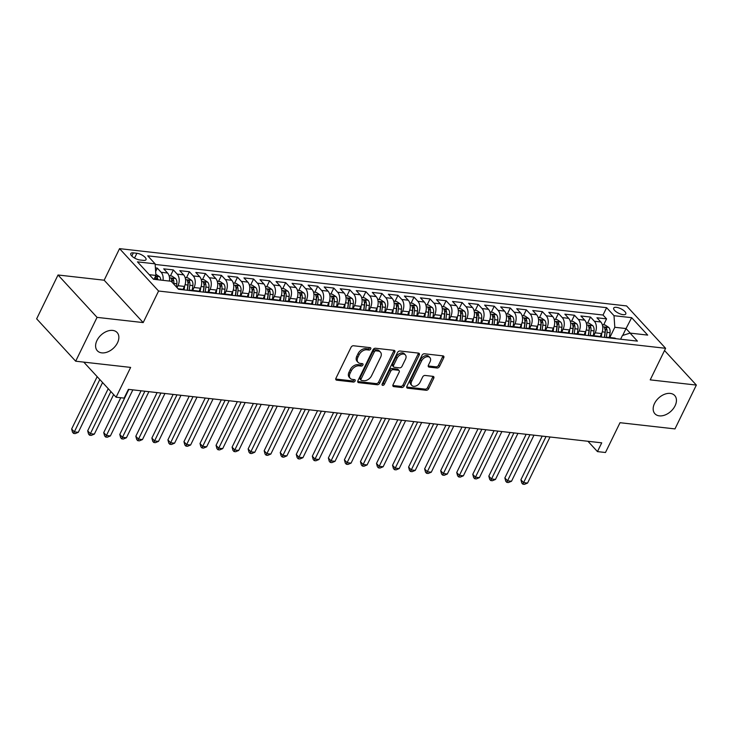 <?xml version="1.0" encoding="UTF-8"?>
<svg xmlns="http://www.w3.org/2000/svg" width="733" height="733" viewBox="0 0 733 733"><rect width="100%" height="100%" fill="white"/><g stroke="black" fill="none" stroke-linecap="round" stroke-linejoin="round"><path stroke-width="1.1" d="M370.715 348.972A1.448 0.971 137.4 0 0 370.678 347.873A1.448 0.971 137.4 0 0 370.202 347.644L353.471 345.756A2.062 1.384 137.4 0 0 351.052 347.295L335.943 378.274A2.062 1.384 137.4 0 0 336.007 379.85A2.062 1.384 137.4 0 0 336.685 380.17L353.416 382.067A1.448 0.971 137.4 0 0 355.102 380.986A1.448 0.971 137.4 0 0 355.065 379.877A1.448 0.971 137.4 0 0 354.589 379.657L352.426 379.41A6.606 4.435 137.4 0 1 350.255 378.375A6.606 4.435 137.4 0 1 350.072 373.335L351.327 370.751A6.606 4.435 137.4 0 1 359.06 365.813L361.222 366.06A1.448 0.971 137.4 0 0 362.908 364.979A1.448 0.971 137.4 0 0 362.872 363.88A1.448 0.971 137.4 0 0 362.395 363.65L360.233 363.403A6.606 4.435 137.4 0 1 358.061 362.368A6.606 4.435 137.4 0 1 357.878 357.328L359.133 354.745A6.606 4.435 137.4 0 1 366.857 349.806L369.029 350.053A1.448 0.971 137.4 0 0 370.715 348.972M358.061 362.368L357.008 361.222A6.606 4.435 137.4 0 1 356.824 356.183L358.08 353.599A6.606 4.435 137.4 0 1 365.804 348.661L367.975 348.908A1.448 0.971 137.4 0 0 369.661 347.827A1.448 0.971 137.4 0 0 369.753 347.598M335.741 379.043L352.362 380.922A1.448 0.971 137.4 0 0 354.048 379.841A1.448 0.971 137.4 0 0 354.14 379.602M350.255 378.375L349.201 377.229A6.606 4.435 137.4 0 1 349.018 372.19L350.273 369.606A6.606 4.435 137.4 0 1 357.997 364.668L360.169 364.915A1.448 0.971 137.4 0 0 361.855 363.834A1.448 0.971 137.4 0 0 361.946 363.595M654.532 403.471A13.451 9.034 137.4 0 0 654.908 413.751A13.451 9.034 137.4 0 0 665.179 414.942A13.451 9.034 137.4 0 0 675.075 405.798A13.451 9.034 137.4 0 0 674.699 395.518A13.451 9.034 137.4 0 0 664.428 394.327A13.451 9.034 137.4 0 0 654.532 403.471M96.967 340.488A13.451 9.034 137.4 0 0 97.333 350.759A13.451 9.034 137.4 0 0 107.604 351.95A13.451 9.034 137.4 0 0 117.5 342.806A13.451 9.034 137.4 0 0 117.124 332.525A13.451 9.034 137.4 0 0 106.853 331.334A13.451 9.034 137.4 0 0 96.967 340.488M616.38 307.338A6.725 2.511 26 0 0 613.713 308.052A6.725 2.511 26 0 0 616.361 311.919A6.725 2.511 26 0 0 623.132 314.668A6.725 2.511 26 0 0 625.799 313.953A6.725 2.511 26 0 0 623.142 310.096A6.725 2.511 26 0 0 616.38 307.338M437.088 368.003A2.062 1.384 137.4 0 0 439.498 366.463L443.74 357.768A2.062 1.384 137.4 0 0 443.685 356.192A2.062 1.384 137.4 0 0 443.007 355.871L424.416 353.773A2.062 1.384 137.4 0 0 422.006 355.313L406.897 386.291A2.062 1.384 137.4 0 0 406.952 387.867A2.062 1.384 137.4 0 0 407.63 388.188L426.221 390.286A2.062 1.384 137.4 0 0 428.631 388.747L433.753 378.246A2.062 1.384 137.4 0 0 433.698 376.67A2.062 1.384 137.4 0 0 433.02 376.35L425.058 375.452A2.062 1.384 137.4 0 0 422.648 376.991L420.11 382.195A5.516 3.711 137.4 0 1 416.051 385.952A5.516 3.711 137.4 0 1 411.836 385.466A5.516 3.711 137.4 0 1 411.68 381.252L421.631 360.856A5.516 3.711 137.4 0 1 425.69 357.099A5.516 3.711 137.4 0 1 429.904 357.594A5.516 3.711 137.4 0 1 430.051 361.809L428.402 365.208A2.062 1.384 137.4 0 0 428.457 366.784A2.062 1.384 137.4 0 0 429.135 367.105L437.088 368.003L436.034 366.857A2.062 1.384 137.4 0 0 438.444 365.318L442.686 356.623A2.062 1.384 137.4 0 0 442.897 355.862M97.058 317.371L143.192 322.584L104.159 280.208L58.026 274.994L97.058 317.371L75.682 361.204L130.639 367.407L116.098 397.213L124.124 398.12L128.403 389.36L601.729 442.833L597.459 451.601L605.476 452.508L620.017 422.703L674.974 428.906L696.35 385.072L664.529 350.53M143.192 322.584L158.585 291.028L665.61 348.303L650.217 379.868L696.35 385.072M394.757 352.234A2.062 1.384 137.4 0 0 394.702 350.658A2.062 1.384 137.4 0 0 394.024 350.337L375.443 348.239A2.062 1.384 137.4 0 0 373.024 349.778L357.915 380.757A2.062 1.384 137.4 0 0 357.97 382.333A2.062 1.384 137.4 0 0 358.648 382.653L377.238 384.752A2.062 1.384 137.4 0 0 379.648 383.212L394.757 352.234L393.703 351.089A2.062 1.384 137.4 0 0 393.914 350.328M399.925 351.006L418.516 353.104A2.062 1.384 137.4 0 1 419.194 353.425A2.062 1.384 137.4 0 1 419.249 355.001L404.14 385.979A2.062 1.384 137.4 0 1 401.73 387.519L393.777 386.621A2.062 1.384 137.4 0 1 393.099 386.3A2.062 1.384 137.4 0 1 393.035 384.724L399.164 372.162A2.062 1.384 137.4 0 0 399.109 370.586A2.062 1.384 137.4 0 0 398.431 370.266L393.154 369.67A2.062 1.384 137.4 0 0 390.735 371.21L384.358 384.294A1.448 0.971 137.4 0 1 383.295 385.274A1.448 0.971 137.4 0 1 382.195 385.146A1.448 0.971 137.4 0 1 382.159 384.037L397.515 352.546A2.062 1.384 137.4 0 1 399.925 351.006M75.682 361.204L36.65 318.818L58.026 274.994M603.644 324.866L606.567 318.873L596.937 317.783L600.794 321.97L594.371 321.246A8.411 5.388 96.4 0 1 595.169 332.837L593.767 335.714M587.6 323.051L590.523 317.059L580.893 315.978L584.742 320.156L578.328 319.432A8.411 5.388 96.4 0 1 579.125 331.023L577.723 333.9M571.557 321.237L574.48 315.254L564.85 314.164L568.698 318.342L562.284 317.618A8.411 5.388 96.4 0 1 563.081 329.209L561.68 332.086M555.513 319.423L558.436 313.44L548.806 312.35L552.655 316.528L546.241 315.804A8.411 5.388 96.4 0 1 547.038 327.404L545.636 330.271M539.47 317.609L542.383 311.626L532.763 310.535L536.611 314.714L530.188 313.99A8.411 5.388 96.4 0 1 530.994 325.589L529.592 328.457M523.417 315.795L526.34 309.812L516.71 308.721L520.567 312.909L514.145 312.176A8.411 5.388 96.4 0 1 514.942 323.775L513.549 326.643M507.373 313.99L510.296 307.997L500.666 306.907L504.524 311.094L498.101 310.371A8.411 5.388 96.4 0 1 498.898 321.961L497.496 324.838M491.33 312.176L494.253 306.183L484.623 305.102L488.471 309.28L482.057 308.556A8.411 5.388 96.4 0 1 482.855 320.147L481.453 323.024M475.286 310.361L478.209 304.369L468.579 303.288L472.428 307.466L466.014 306.742A8.411 5.388 96.4 0 1 466.811 318.333L465.409 321.21M459.243 308.547L462.156 302.564L452.536 301.474L456.384 305.652L449.97 304.928A8.411 5.388 96.4 0 1 450.768 316.528L449.366 319.396M443.199 306.733L446.113 300.75L436.492 299.66L440.341 303.838L433.918 303.114A8.411 5.388 96.4 0 1 434.724 314.714L433.322 317.581M427.147 304.919L430.069 298.936L420.44 297.845L424.297 302.033L417.874 301.3A8.411 5.388 96.4 0 1 418.671 312.899L417.269 315.767M411.103 303.105L414.026 297.122L404.396 296.031L408.244 300.218L401.831 299.495A8.411 5.388 96.4 0 1 402.628 311.085L401.226 313.962M395.06 301.3L397.982 295.307L388.353 294.226L392.201 298.404L385.787 297.68A8.411 5.388 96.4 0 1 386.584 309.271L385.182 312.148M379.016 299.485L381.939 293.493L372.309 292.412L376.157 296.59L369.744 295.866A8.411 5.388 96.4 0 1 370.541 307.457L369.139 310.334M362.972 297.671L365.886 291.688L356.265 290.598L360.114 294.776L353.691 294.052A8.411 5.388 96.4 0 1 354.497 305.643L353.095 308.52M346.92 295.857L349.843 289.874L340.213 288.784L344.07 292.962L337.647 292.238A8.411 5.388 96.4 0 1 338.454 303.838L337.052 306.706M330.876 294.043L333.799 288.06L324.169 286.969L328.027 291.148L321.604 290.424A8.411 5.388 96.4 0 1 322.401 302.023L320.999 304.891M314.833 292.229L317.756 286.246L308.126 285.155L311.974 289.343L305.56 288.619A8.411 5.388 96.4 0 1 306.357 300.209L304.955 303.086M298.789 290.424L301.712 284.431L292.082 283.35L295.93 287.528L289.517 286.805A8.411 5.388 96.4 0 1 290.314 298.395L288.912 301.272M282.746 288.61L285.659 282.617L276.039 281.536L279.887 285.714L273.473 284.99A8.411 5.388 96.4 0 1 274.27 296.581L272.868 299.458M266.702 286.795L269.616 280.812L259.995 279.722L263.843 283.9L257.42 283.176A8.411 5.388 96.4 0 1 258.227 294.767L256.825 297.644M250.649 284.981L253.572 278.998L243.942 277.908L247.8 282.086L241.377 281.362A8.411 5.388 96.4 0 1 242.174 292.962L240.772 295.83M234.606 283.167L237.529 277.184L227.899 276.094L231.747 280.272L225.333 279.548A8.411 5.388 96.4 0 1 226.131 291.148L224.729 294.015M218.562 281.353L221.485 275.37L211.855 274.279L215.704 278.467L209.29 277.734A8.411 5.388 96.4 0 1 210.087 289.333L208.685 292.21M202.519 279.548L205.442 273.556L195.812 272.465L199.66 276.653L193.246 275.929A8.411 5.388 96.4 0 1 194.043 287.519L192.642 290.396M186.475 277.734L189.389 271.741L179.768 270.66L183.617 274.838L177.194 274.115A8.411 5.388 96.4 0 1 178 285.705L177.047 287.657M170.432 275.92L173.345 269.936L163.716 268.846L167.573 273.024A8.411 5.388 96.4 0 1 169.442 281.069M600.794 321.97A8.411 5.388 -83.6 0 1 601.591 333.561L599.979 336.868M584.742 320.156A8.411 5.388 -83.6 0 1 585.548 331.747L583.935 335.054M568.698 318.342A8.411 5.388 -83.6 0 1 569.504 329.942L567.892 333.24M552.655 316.528A8.411 5.388 -83.6 0 1 553.452 328.127L551.848 331.426M536.611 314.714A8.411 5.388 -83.6 0 1 537.408 326.313L535.796 329.612M520.567 312.909A8.411 5.388 -83.6 0 1 521.365 324.499L519.752 327.798M504.524 311.094A8.411 5.388 -83.6 0 1 505.321 322.685L503.708 325.993M488.471 309.28A8.411 5.388 -83.6 0 1 489.278 320.871L487.665 324.178M472.428 307.466A8.411 5.388 -83.6 0 1 473.225 319.057L471.621 322.364A8.411 5.388 -83.6 0 0 469.945 321.723L463.522 320.999A8.411 5.388 96.4 0 1 465.244 321.668M456.384 305.652A8.411 5.388 -83.6 0 1 457.181 317.252L455.569 320.55M440.341 303.838A8.411 5.388 -83.6 0 1 441.138 315.437L439.525 318.736M424.297 302.033A8.411 5.388 -83.6 0 1 425.094 313.623L423.482 316.922M408.244 300.218A8.411 5.388 -83.6 0 1 409.051 311.809L407.438 315.117M392.201 298.404A8.411 5.388 -83.6 0 1 393.007 309.995L391.395 313.303M376.157 296.59A8.411 5.388 -83.6 0 1 376.954 308.181L375.351 311.488M360.114 294.776A8.411 5.388 -83.6 0 1 360.911 306.376L359.298 309.674M344.07 292.962A8.411 5.388 -83.6 0 1 344.867 304.561L343.255 307.86M328.027 291.148A8.411 5.388 -83.6 0 1 328.824 302.747L327.211 306.046M311.974 289.343A8.411 5.388 -83.6 0 1 312.78 300.933L311.168 304.232M295.93 287.528A8.411 5.388 -83.6 0 1 296.728 299.119L295.124 302.427M279.887 285.714A8.411 5.388 -83.6 0 1 280.684 297.305L279.071 300.612M263.843 283.9A8.411 5.388 -83.6 0 1 264.64 295.5L263.028 298.798M247.8 282.086A8.411 5.388 -83.6 0 1 248.597 293.686L246.984 296.984M231.747 280.272A8.411 5.388 -83.6 0 1 232.553 291.871L230.941 295.17M215.704 278.467A8.411 5.388 -83.6 0 1 216.51 290.057L214.897 293.356M199.66 276.653A8.411 5.388 -83.6 0 1 200.457 288.243L198.854 291.551M183.617 274.838A8.411 5.388 -83.6 0 1 184.414 286.429L182.801 289.737M139.902 259.977L143.439 260.371A6.515 2.428 26 0 0 146.023 259.684A6.515 2.428 26 0 0 143.448 255.945A6.515 2.428 26 0 0 136.897 253.27L133.36 252.876A6.515 2.428 26 0 0 130.776 253.563A6.515 2.428 26 0 0 133.351 257.301A6.515 2.428 26 0 0 139.902 259.977M158.585 291.028L119.552 248.643L626.578 305.927L665.61 348.303M606.567 318.873L603.03 315.034L606.622 307.677L147.736 255.835L155.121 263.853L155.918 275.443L154.022 279.328M606.622 307.677L614.007 315.694L631.663 317.682L647.697 335.1L630.041 333.103L637.426 341.12L178.54 289.278L171.156 281.261L153.499 279.264L137.465 261.855L155.121 263.853M178.046 288.747L181.133 289.095A8.411 5.388 96.4 0 1 182.847 289.764M155.643 271.512L157.302 268.122L161.15 272.3A8.411 5.388 96.4 0 1 163.028 280.345M173.345 269.936L177.194 274.115M189.389 271.741L193.246 275.929M205.442 273.556L209.29 277.734M221.485 275.37L225.333 279.548M237.529 277.184L241.377 281.362M253.572 278.998L257.42 283.176M269.616 280.812L273.473 284.99M285.659 282.617L289.517 286.805M301.712 284.431L305.56 288.619M317.756 286.246L321.604 290.424M333.799 288.06L337.647 292.238M349.843 289.874L353.691 294.052M365.886 291.688L369.744 295.866M381.939 293.493L385.787 297.68M397.982 295.307L401.831 299.495M414.026 297.122L417.874 301.3M430.069 298.936L433.918 303.114M446.113 300.75L449.97 304.928M462.156 302.564L466.014 306.742M478.209 304.369L482.057 308.556M494.253 306.183L498.101 310.371M510.296 307.997L514.145 312.176M526.34 309.812L530.188 313.99M542.383 311.626L546.241 315.804M558.436 313.44L562.284 317.618M574.48 315.254L578.328 319.432M590.523 317.059L594.371 321.246M603.03 315.034L155.158 264.439M157.302 268.122L155.396 267.902M622.683 335.448L626.037 328.558L614.813 327.284L609.819 337.528M155.918 275.443L149.294 274.692M104.159 280.208L119.552 248.643M587.948 441.275L597.459 451.601M83.773 362.12L116.098 397.213M630.252 333.121L626.037 328.558L631.663 317.682M620.604 339.223L622.409 335.531L630.041 333.103M188.931 290.451A8.411 5.388 96.4 0 1 190.754 290.176A8.411 5.388 96.4 0 1 192.477 290.854M204.983 292.265A8.411 5.388 96.4 0 1 206.807 291.991A8.411 5.388 96.4 0 1 208.52 292.659M198.89 291.578A8.411 5.388 -83.6 0 0 197.177 290.909L190.754 290.176M221.027 294.08A8.411 5.388 96.4 0 1 222.85 293.805A8.411 5.388 96.4 0 1 224.564 294.474M214.934 293.392A8.411 5.388 -83.6 0 0 213.221 292.714L206.807 291.991M237.071 295.894A8.411 5.388 96.4 0 1 238.894 295.619A8.411 5.388 96.4 0 1 240.607 296.288M230.987 295.197A8.411 5.388 -83.6 0 0 229.264 294.529L222.85 293.805M253.114 297.699A8.411 5.388 96.4 0 1 254.937 297.433A8.411 5.388 96.4 0 1 256.651 298.102M247.03 297.012A8.411 5.388 -83.6 0 0 245.308 296.343L238.894 295.619M269.158 299.513A8.411 5.388 96.4 0 1 270.981 299.247A8.411 5.388 96.4 0 1 272.703 299.916M263.074 298.826A8.411 5.388 -83.6 0 0 261.36 298.157L254.937 297.433M285.201 301.327A8.411 5.388 96.4 0 1 287.024 301.061A8.411 5.388 96.4 0 1 288.747 301.73M279.117 300.64A8.411 5.388 -83.6 0 0 277.404 299.971L270.981 299.247M301.254 303.141A8.411 5.388 96.4 0 1 303.077 302.866A8.411 5.388 96.4 0 1 304.791 303.544M295.161 302.454A8.411 5.388 -83.6 0 0 293.447 301.785L287.024 301.061M317.297 304.955A8.411 5.388 96.4 0 1 319.121 304.681A8.411 5.388 96.4 0 1 320.834 305.349M311.204 304.268A8.411 5.388 -83.6 0 0 309.491 303.59L303.077 302.866M333.341 306.77A8.411 5.388 96.4 0 1 335.164 306.495A8.411 5.388 96.4 0 1 336.878 307.164M327.257 306.073A8.411 5.388 -83.6 0 0 325.534 305.404L319.121 304.681M349.384 308.575A8.411 5.388 96.4 0 1 351.208 308.309A8.411 5.388 96.4 0 1 352.921 308.978M343.301 307.887A8.411 5.388 -83.6 0 0 341.578 307.219L335.164 306.495M365.428 310.389A8.411 5.388 96.4 0 1 367.251 310.123A8.411 5.388 96.4 0 1 368.974 310.792M359.344 309.702A8.411 5.388 -83.6 0 0 357.631 309.033L351.208 308.309M381.481 312.203A8.411 5.388 96.4 0 1 383.295 311.937A8.411 5.388 96.4 0 1 385.017 312.606M375.388 311.516A8.411 5.388 -83.6 0 0 373.674 310.847L367.251 310.123M397.524 314.017A8.411 5.388 96.4 0 1 399.348 313.742A8.411 5.388 96.4 0 1 401.061 314.42M391.431 313.33A8.411 5.388 -83.6 0 0 389.718 312.661L383.295 311.937M413.568 315.831A8.411 5.388 96.4 0 1 415.391 315.556A8.411 5.388 96.4 0 1 417.104 316.225M407.475 315.144A8.411 5.388 -83.6 0 0 405.761 314.475L399.348 313.742M429.611 317.646A8.411 5.388 96.4 0 1 431.435 317.371A8.411 5.388 96.4 0 1 433.148 318.04M423.527 316.958A8.411 5.388 -83.6 0 0 421.805 316.28L415.391 315.556M445.655 319.451A8.411 5.388 96.4 0 1 447.478 319.185A8.411 5.388 96.4 0 1 449.201 319.854M439.571 318.763A8.411 5.388 -83.6 0 0 437.848 318.095L431.435 317.371M461.698 321.265A8.411 5.388 96.4 0 1 463.522 320.999M455.614 320.578A8.411 5.388 -83.6 0 0 453.901 319.909L447.478 319.185M477.751 323.079A8.411 5.388 96.4 0 1 479.574 322.813A8.411 5.388 96.4 0 1 481.288 323.482M493.795 324.893A8.411 5.388 96.4 0 1 495.618 324.618A8.411 5.388 96.4 0 1 497.331 325.296M487.702 324.206A8.411 5.388 -83.6 0 0 485.988 323.537L479.574 322.813M509.838 326.707A8.411 5.388 96.4 0 1 511.661 326.432A8.411 5.388 96.4 0 1 513.375 327.101M503.754 326.02A8.411 5.388 -83.6 0 0 502.032 325.351L495.618 324.618M525.882 328.521A8.411 5.388 96.4 0 1 527.705 328.247A8.411 5.388 96.4 0 1 529.418 328.915M519.798 327.834A8.411 5.388 -83.6 0 0 518.075 327.156L511.661 326.432M541.925 330.326A8.411 5.388 96.4 0 1 543.749 330.061A8.411 5.388 96.4 0 1 545.471 330.73M535.841 329.639A8.411 5.388 -83.6 0 0 534.128 328.97L527.705 328.247M557.978 332.141A8.411 5.388 96.4 0 1 559.792 331.875A8.411 5.388 96.4 0 1 561.515 332.544M551.885 331.453A8.411 5.388 -83.6 0 0 550.171 330.785L543.749 330.061M574.021 333.955A8.411 5.388 96.4 0 1 575.845 333.689A8.411 5.388 96.4 0 1 577.558 334.358M567.928 333.268A8.411 5.388 -83.6 0 0 566.215 332.599L559.792 331.875M590.065 335.769A8.411 5.388 96.4 0 1 591.888 335.494A8.411 5.388 96.4 0 1 593.602 336.172M583.972 335.082A8.411 5.388 -83.6 0 0 582.259 334.413L575.845 333.689M606.109 337.583A8.411 5.388 96.4 0 1 607.932 337.308A8.411 5.388 96.4 0 1 609.645 337.977M600.025 336.896A8.411 5.388 -83.6 0 0 598.302 336.227L591.888 335.494M616.068 338.71A8.411 5.388 -83.6 0 0 614.346 338.032L607.932 337.308M614.813 327.284L614.007 315.694M357.704 381.526L376.185 383.606A2.062 1.384 137.4 0 0 378.594 382.067L393.703 351.089M375.992 350.841A1.448 0.971 137.4 0 0 374.306 351.922L361.048 379.117A1.448 0.971 137.4 0 0 361.085 380.216A1.448 0.971 137.4 0 0 361.561 380.445L363.843 380.702A6.606 4.435 137.4 0 0 371.567 375.763L380.638 357.173A6.606 4.435 137.4 0 0 380.454 352.133A6.606 4.435 137.4 0 0 378.283 351.098L375.992 350.841L374.939 349.696A1.448 0.971 137.4 0 0 373.253 350.777L374.306 351.922M361.085 380.216L360.031 379.071A1.448 0.971 137.4 0 1 359.985 377.971L373.253 350.777M380.454 352.133L379.392 350.988A6.606 4.435 137.4 0 0 377.229 349.953L378.283 351.098M374.939 349.696L377.229 349.953M392.833 385.494L400.667 386.373A2.062 1.384 137.4 0 0 403.086 384.834L418.195 353.856A2.062 1.384 137.4 0 0 418.406 353.095M399.109 370.586L398.056 369.441A2.062 1.384 137.4 0 0 397.378 369.12L392.1 368.525A2.062 1.384 137.4 0 0 389.681 370.064L383.304 383.148L384.358 384.294M382.095 384.174A1.448 0.971 137.4 0 0 383.304 383.148M405.523 359.124A5.516 3.711 137.4 0 0 405.367 354.909A5.516 3.711 137.4 0 0 401.153 354.424A5.516 3.711 137.4 0 0 397.094 358.171L393.594 365.355A2.062 1.384 137.4 0 0 393.648 366.931A2.062 1.384 137.4 0 0 394.327 367.26L399.604 367.856A2.062 1.384 137.4 0 0 402.023 366.308L405.523 359.124M405.367 354.909L404.314 353.764A5.516 3.711 137.4 0 0 400.099 353.279A5.516 3.711 137.4 0 0 396.04 357.026L397.094 358.171M393.648 366.931L392.595 365.785A2.062 1.384 137.4 0 1 392.54 364.209L396.04 357.026M428.191 365.969L436.034 366.857M429.904 357.594L428.851 356.449A5.516 3.711 137.4 0 0 424.636 355.954A5.516 3.711 137.4 0 0 420.577 359.711L421.631 360.856M411.836 385.466L410.782 384.321A5.516 3.711 137.4 0 1 410.627 380.106L420.577 359.711M406.687 387.061L425.158 389.141A2.062 1.384 137.4 0 0 427.577 387.601L432.699 377.101A2.062 1.384 137.4 0 0 432.901 376.341M155.872 274.27L159.592 276.744A5.571 3.564 96.4 0 1 160.839 280.098M97.168 376.661L71.642 428.997L74.28 431.865L78.294 432.314L102.574 382.525M157.797 279.749A5.571 3.564 -83.6 0 0 157.228 277.477C155.909 276.24 155.268 276.167 155.304 277.257A5.571 3.564 96.4 0 1 155.872 279.53M99.807 379.52L73.575 433.414L72.521 432.268L71.642 428.997M78.294 432.314L75.187 433.597L73.575 433.414M169.085 275.764L171.916 276.084L175.636 278.558A5.571 3.564 96.4 0 1 176.836 283.772L176.387 286.942M108.237 388.673L87.685 430.812L90.324 433.67L94.337 434.128L113.642 394.546M173.703 284.028L173.785 283.433A5.571 3.564 -83.6 0 0 173.272 279.291C171.962 278.045 171.32 277.972 171.348 279.071A5.571 3.564 96.4 0 1 171.943 282.113M171.256 278.458L171.348 279.071M173.272 279.291L172.044 281.811A2.84 1.814 96.4 0 1 172.09 282.278M110.875 391.541L89.628 435.228L88.565 434.083L87.685 430.812M94.337 434.128L91.231 435.411L89.628 435.228M184.698 285.806L184.13 289.911M185.128 277.578L187.969 277.899L191.679 280.373A5.571 3.564 96.4 0 1 192.88 285.586L192.211 290.341M120.743 397.744L103.729 432.626L106.367 435.484L110.381 435.943L132.856 389.864M189.114 290.387L189.829 285.238A5.571 3.564 -83.6 0 0 189.316 281.106C188.005 279.859 187.364 279.786 187.391 280.886A5.571 3.564 96.4 0 1 187.905 285.027L187.172 290.25M189.316 281.106L188.088 283.625A2.84 1.814 96.4 0 1 188.106 284.935L187.355 290.277M187.3 280.272L187.391 280.886M128.843 389.406L105.671 437.042L104.617 435.897L103.729 432.626M110.381 435.943L107.275 437.225L105.671 437.042M200.741 287.62L200.173 291.725M201.172 279.392L204.012 279.713L207.723 282.187A5.571 3.564 96.4 0 1 208.923 287.4L208.254 292.155M141.066 390.79L119.772 434.44L122.411 437.299L126.424 437.757L148.9 391.669M205.158 292.192L205.872 287.052A5.571 3.564 -83.6 0 0 205.359 282.92C204.049 281.674 203.407 281.6 203.435 282.7A5.571 3.564 96.4 0 1 203.948 286.841L203.215 292.064M205.359 282.92L204.131 285.439A2.84 1.814 96.4 0 1 204.15 286.75L203.407 292.082M203.343 282.086L203.435 282.7M144.887 391.22L121.715 438.856L120.661 437.711L119.772 434.44M126.424 437.757L123.318 439.04L121.715 438.856M216.785 289.425L216.217 293.53M217.215 281.206L220.056 281.527L223.767 284.001A5.571 3.564 96.4 0 1 224.967 289.214L224.307 293.97M157.109 392.604L135.825 436.245L138.455 439.113L142.468 439.562L164.943 393.484M221.201 294.006L221.916 288.866A5.571 3.564 -83.6 0 0 221.412 284.725C220.092 283.488 219.451 283.414 219.479 284.514A5.571 3.564 96.4 0 1 219.992 288.646L219.268 293.878M221.412 284.725L220.175 287.254A2.84 1.814 96.4 0 1 220.193 288.564L219.451 293.896M219.396 283.9L219.479 284.514M160.93 393.035L137.758 440.67L136.704 439.525L135.825 436.245M142.468 439.562L139.362 440.854L137.758 440.67M232.837 291.239L232.26 295.344M233.259 283.02L236.099 283.341L239.819 285.815A5.571 3.564 96.4 0 1 241.01 291.028L240.351 295.784M173.153 394.409L151.868 438.059L154.507 440.927L158.511 441.376L180.987 395.298M237.245 295.82L237.959 290.68A5.571 3.564 -83.6 0 0 237.455 286.539C236.136 285.302 235.495 285.229 235.531 286.328A5.571 3.564 96.4 0 1 236.035 290.46L235.311 295.692M237.455 286.539L236.218 289.068A2.84 1.814 96.4 0 1 236.237 290.369L235.495 295.711M235.44 285.714L235.531 286.328M176.983 394.849L153.802 442.485L152.748 441.339L151.868 438.059M158.511 441.376L155.405 442.659L153.802 442.485M248.881 293.053L248.304 297.158M249.312 284.835L252.143 285.155L255.863 287.62A5.571 3.564 96.4 0 1 257.054 292.834L256.394 297.598M189.206 396.223L167.912 439.873L170.551 442.741L174.564 443.19L197.04 397.112M253.288 297.635L254.012 292.494A5.571 3.564 -83.6 0 0 253.499 288.353C252.179 287.116 251.538 287.043 251.575 288.133A5.571 3.564 96.4 0 1 252.088 292.275L251.355 297.506M253.499 288.353L252.271 290.873A2.84 1.814 96.4 0 1 252.28 292.183L251.538 297.525M251.483 287.528L251.575 288.133M193.026 396.654L169.854 444.299L168.792 443.153L167.912 439.873M174.564 443.19L171.458 444.473L169.854 444.299M264.925 294.868L264.347 298.972M265.355 286.64L268.196 286.96L271.906 289.434A5.571 3.564 96.4 0 1 273.107 294.648L272.438 299.412M205.249 398.037L183.956 441.687L186.594 444.555L190.607 445.004L213.083 398.926M269.341 299.449L270.056 294.309A5.571 3.564 -83.6 0 0 269.542 290.167C268.232 288.921 267.591 288.857 267.618 289.947A5.571 3.564 96.4 0 1 268.131 294.089L267.398 299.311M269.542 290.167L268.315 292.687A2.84 1.814 96.4 0 1 268.333 293.997L267.582 299.339M267.527 289.343L267.618 289.947M209.07 398.468L185.898 446.104L184.844 444.958L183.956 441.687M190.607 445.004L187.501 446.287L185.898 446.104M280.968 296.682L280.4 300.787M281.399 288.454L284.239 288.775L287.95 291.248A5.571 3.564 96.4 0 1 289.15 296.462L288.481 301.217M221.293 399.851L199.999 443.502L202.638 446.36L206.651 446.818L229.127 400.74M285.384 301.263L286.099 296.114A5.571 3.564 -83.6 0 0 285.586 291.981C284.276 290.735 283.634 290.662 283.662 291.761A5.571 3.564 96.4 0 1 284.175 295.903L283.442 301.126M285.586 291.981L284.358 294.501A2.84 1.814 96.4 0 1 284.377 295.811L283.634 301.153M283.57 291.148L283.662 291.761M225.113 400.282L201.942 447.918L200.888 446.773L199.999 443.502M206.651 446.818L203.545 448.101L201.942 447.918M297.012 298.496L296.444 302.601M297.442 290.268L300.283 290.589L303.993 293.063A5.571 3.564 96.4 0 1 305.194 298.276L304.534 303.031M237.336 401.666L216.052 445.316L218.681 448.175L222.695 448.633L245.17 402.545M301.428 303.068L302.143 297.928A5.571 3.564 -83.6 0 0 301.63 293.796C300.319 292.549 299.678 292.476 299.705 293.576A5.571 3.564 96.4 0 1 300.218 297.717L299.495 302.94M301.63 293.796L300.402 296.315A2.84 1.814 96.4 0 1 300.42 297.625L299.678 302.958M299.623 292.962L299.705 293.576M241.157 402.096L217.985 449.732L216.931 448.587L216.052 445.316M222.695 448.633L219.588 449.915L217.985 449.732M313.055 300.301L312.487 304.406M313.486 292.082L316.326 292.403L320.037 294.877A5.571 3.564 96.4 0 1 321.237 300.09L320.578 304.846M253.38 403.48L232.095 447.13L234.734 449.989L238.738 450.447L261.214 404.359M317.471 304.882L318.186 299.742A5.571 3.564 -83.6 0 0 317.682 295.601C316.363 294.364 315.721 294.29 315.749 295.39A5.571 3.564 96.4 0 1 316.262 299.522L315.538 304.754M317.682 295.601L316.445 298.129A2.84 1.814 96.4 0 1 316.464 299.44L315.721 304.772M315.666 294.776L315.749 295.39M257.21 403.91L234.029 451.546L232.975 450.401L232.095 447.13M238.738 450.447L235.632 451.73L234.029 451.546M329.108 302.115L328.531 306.22M329.529 293.896L332.37 294.217L336.09 296.691A5.571 3.564 96.4 0 1 337.281 301.904L336.621 306.66M269.423 405.285L248.139 448.935L250.778 451.803L254.791 452.252L277.257 406.174M333.515 306.696L334.239 301.556A5.571 3.564 -83.6 0 0 333.726 297.415C332.406 296.178 331.765 296.105 331.802 297.204A5.571 3.564 96.4 0 1 332.306 301.336L331.582 306.568M333.726 297.415L332.489 299.944A2.84 1.814 96.4 0 1 332.507 301.254L331.765 306.586M331.71 296.59L331.802 297.204M273.253 405.725L250.072 453.361L249.018 452.215L248.139 448.935M254.791 452.252L251.685 453.544L250.072 453.361M345.151 303.929L344.574 308.034M345.582 295.711L348.413 296.031L352.133 298.496A5.571 3.564 96.4 0 1 353.324 303.709L352.665 308.474M285.476 407.099L264.182 450.749L266.821 453.617L270.834 454.066L293.31 407.988M349.559 308.511L350.282 303.37A5.571 3.564 -83.6 0 0 349.769 299.229C348.459 297.992 347.818 297.919 347.845 299.009A5.571 3.564 96.4 0 1 348.358 303.15L347.625 308.382M349.769 299.229L348.541 301.758A2.84 1.814 96.4 0 1 348.56 303.059L347.809 308.401M347.754 298.404L347.845 299.009M289.297 407.53L266.125 455.175L265.062 454.029L264.182 450.749M270.834 454.066L267.728 455.349L266.125 455.175M361.195 305.743L360.618 309.848M361.626 297.516L364.466 297.836L368.177 300.31A5.571 3.564 96.4 0 1 369.377 305.524L368.708 310.288M301.52 408.913L280.226 452.563L282.865 455.431L286.878 455.88L309.353 409.802M365.611 310.325L366.326 305.185A5.571 3.564 -83.6 0 0 365.813 301.043C364.503 299.797 363.861 299.733 363.889 300.823A5.571 3.564 96.4 0 1 364.402 304.965L363.669 310.196M365.813 301.043L364.585 303.563A2.84 1.814 96.4 0 1 364.603 304.873L363.852 310.215M363.797 300.218L363.889 300.823M305.34 409.344L282.168 456.98L281.115 455.834L280.226 452.563M286.878 455.88L283.772 457.163L282.168 456.98M377.238 307.558L376.67 311.662M377.669 299.33L380.509 299.65L384.22 302.124A5.571 3.564 96.4 0 1 385.421 307.338L384.752 312.093M317.563 410.727L296.269 454.378L298.908 457.236L302.921 457.694L325.397 411.616M381.655 312.139L382.369 306.999A5.571 3.564 -83.6 0 0 381.856 302.857C380.546 301.611 379.905 301.538 379.932 302.637A5.571 3.564 96.4 0 1 380.445 306.779L379.712 312.001M381.856 302.857L380.629 305.377A2.84 1.814 96.4 0 1 380.647 306.687L379.905 312.029M379.841 302.023L379.932 302.637M321.384 411.158L298.212 458.794L297.158 457.649L296.269 454.378M302.921 457.694L299.815 458.977L298.212 458.794M393.282 309.372L392.714 313.477M393.713 301.144L396.553 301.465L400.264 303.938A5.571 3.564 96.4 0 1 401.464 309.152L400.804 313.907M333.607 412.542L312.322 456.192L314.952 459.05L318.965 459.509L341.441 413.421M397.698 313.953L398.413 308.804A5.571 3.564 -83.6 0 0 397.9 304.671C396.59 303.425 395.948 303.352 395.976 304.452A5.571 3.564 96.4 0 1 396.489 308.593L395.765 313.816M397.9 304.671L396.672 307.191A2.84 1.814 96.4 0 1 396.69 308.501L395.948 313.834M395.893 303.838L395.976 304.452M337.427 412.972L314.255 460.608L313.202 459.463L312.322 456.192M318.965 459.509L315.859 460.791L314.255 460.608M409.335 311.177L408.757 315.282M409.756 302.958L412.597 303.279L416.317 305.753A5.571 3.564 96.4 0 1 417.508 310.966L416.848 315.721M349.65 414.356L328.366 458.006L331.004 460.865L335.008 461.323L357.484 415.235M413.742 315.758L414.457 310.618A5.571 3.564 -83.6 0 0 413.953 306.486C412.633 305.24 411.992 305.166 412.028 306.266A5.571 3.564 96.4 0 1 412.532 310.398L411.809 315.63M413.953 306.486L412.716 309.005A2.84 1.814 96.4 0 1 412.734 310.316L411.992 315.648M411.937 305.652L412.028 306.266M353.48 414.786L330.299 462.422L329.245 461.277L328.366 458.006M335.008 461.323L331.902 462.605L330.299 462.422M425.378 312.991L424.801 317.096M425.809 304.772L428.64 305.093L432.36 307.567A5.571 3.564 96.4 0 1 433.551 312.78L432.891 317.536M365.694 416.17L344.409 459.811L347.048 462.679L351.061 463.128L373.537 417.05M429.785 317.572L430.509 312.432A5.571 3.564 -83.6 0 0 429.996 308.291C428.677 307.054 428.035 306.98 428.072 308.08A5.571 3.564 96.4 0 1 428.585 312.212L427.852 317.444M429.996 308.291L428.768 310.819A2.84 1.814 96.4 0 1 428.778 312.13L428.035 317.462M427.98 307.466L428.072 308.08M369.524 416.601L346.343 464.236L345.289 463.091L344.409 459.811M351.061 463.128L347.955 464.42L346.343 464.236M441.422 314.805L440.845 318.91M441.852 306.586L444.693 306.907L448.404 309.372A5.571 3.564 96.4 0 1 449.604 314.585L448.935 319.35M381.746 417.975L360.453 461.625L363.092 464.493L367.105 464.942L389.58 418.864M445.838 319.386L446.553 314.246A5.571 3.564 -83.6 0 0 446.04 310.105C444.729 308.868 444.088 308.795 444.116 309.885A5.571 3.564 96.4 0 1 444.629 314.026L443.896 319.258M446.04 310.105L444.812 312.634A2.84 1.814 96.4 0 1 444.83 313.935L444.079 319.276M444.024 309.28L444.116 309.885M385.567 418.415L362.395 466.051L361.342 464.905L360.453 461.625M367.105 464.942L363.999 466.225L362.395 466.051M457.465 316.619L456.897 320.724M457.896 308.391L460.736 308.712L464.447 311.186A5.571 3.564 96.4 0 1 465.647 316.399L464.979 321.164M397.79 419.789L376.496 463.439L379.135 466.307L383.148 466.756L405.624 420.678M461.882 321.201L462.596 316.06A5.571 3.564 -83.6 0 0 462.083 311.919C460.773 310.673 460.132 310.609 460.159 311.699A5.571 3.564 96.4 0 1 460.672 315.841L459.939 321.072M462.083 311.919L460.855 314.439A2.84 1.814 96.4 0 1 460.874 315.749L460.132 321.091M460.067 311.094L460.159 311.699M401.611 420.22L378.439 467.856L377.385 466.71L376.496 463.439M383.148 466.756L380.042 468.039L378.439 467.856M473.509 318.434L472.941 322.538M473.939 310.206L476.78 310.526L480.491 313A5.571 3.564 96.4 0 1 481.691 318.214L481.022 322.978M413.833 421.603L392.549 465.253L395.179 468.112L399.192 468.57L421.667 422.492M477.925 323.015L478.64 317.875A5.571 3.564 -83.6 0 0 478.127 313.733C476.816 312.487 476.175 312.414 476.203 313.513A5.571 3.564 96.4 0 1 476.716 317.655L475.983 322.877M478.127 313.733L476.899 316.253A2.84 1.814 96.4 0 1 476.917 317.563L476.175 322.905M476.111 312.899L476.203 313.513M417.654 422.034L394.482 469.67L393.429 468.524L392.549 465.253M399.192 468.57L396.086 469.853L394.482 469.67M489.552 320.248L488.984 324.353M489.983 312.02L492.823 312.34L496.534 314.814A5.571 3.564 96.4 0 1 497.734 320.028L497.075 324.783M429.877 423.417L408.593 467.068L411.231 469.926L415.235 470.384L437.711 424.297M493.969 324.829L494.683 319.68A5.571 3.564 -83.6 0 0 494.179 315.547C492.86 314.301 492.219 314.228 492.246 315.327A5.571 3.564 96.4 0 1 492.759 319.469L492.035 324.692M494.179 315.547L492.942 318.067A2.84 1.814 96.4 0 1 492.961 319.377L492.219 324.719M492.164 314.714L492.246 315.327M433.698 423.848L410.526 471.484L409.472 470.339L408.593 467.068M415.235 470.384L412.129 471.667L410.526 471.484M505.605 322.062L505.028 326.158M506.027 313.834L508.867 314.155L512.587 316.629A5.571 3.564 96.4 0 1 513.778 321.842L513.118 326.597M445.921 425.232L424.636 468.882L427.275 471.74L431.288 472.199L453.754 426.111M510.012 326.634L510.736 321.494A5.571 3.564 -83.6 0 0 510.223 317.362C508.904 316.115 508.262 316.042 508.299 317.142A5.571 3.564 96.4 0 1 508.803 321.274L508.079 326.506M510.223 317.362L508.986 319.881A2.84 1.814 96.4 0 1 509.004 321.191L508.262 326.524M508.207 316.528L508.299 317.142M449.75 425.662L426.569 473.298L425.516 472.153L424.636 468.882M431.288 472.199L428.182 473.481L426.569 473.298M521.649 323.867L521.071 327.972M522.079 315.648L524.91 315.969L528.63 318.443A5.571 3.564 96.4 0 1 529.822 323.656L529.162 328.411M461.973 427.046L440.68 470.687L443.318 473.555L447.332 474.004L469.807 427.925M526.056 328.448L526.78 323.308A5.571 3.564 -83.6 0 0 526.267 319.167C524.956 317.93 524.306 317.856 524.342 318.956A5.571 3.564 96.4 0 1 524.855 323.088L524.122 328.32M526.267 319.167L525.039 321.695A2.84 1.814 96.4 0 1 525.057 323.006L524.306 328.338M524.251 318.342L524.342 318.956M465.794 427.476L442.622 475.112L441.559 473.967L440.68 470.687M447.332 474.004L444.225 475.296L442.622 475.112M537.692 325.681L537.115 329.786M538.123 317.462L540.963 317.783L544.674 320.257A5.571 3.564 96.4 0 1 545.874 325.47L545.205 330.226M478.017 428.851L456.723 472.501L459.362 475.369L463.375 475.818L485.851 429.74M542.108 330.262L542.823 325.122A5.571 3.564 -83.6 0 0 542.31 320.981C541 319.744 540.358 319.67 540.386 320.77A5.571 3.564 96.4 0 1 540.899 324.902L540.166 330.134M542.31 320.981L541.082 323.51A2.84 1.814 96.4 0 1 541.101 324.811L540.349 330.152M540.294 320.156L540.386 320.77M481.838 429.291L458.666 476.926L457.612 475.781L456.723 472.501M463.375 475.818L460.269 477.101L458.666 476.926M553.736 327.495L553.168 331.6M554.166 319.267L557.007 319.588L560.718 322.062A5.571 3.564 96.4 0 1 561.918 327.275L561.249 332.04M494.06 430.665L472.767 474.315L475.405 477.183L479.419 477.632L501.894 431.554M558.152 332.076L558.867 326.936A5.571 3.564 -83.6 0 0 558.354 322.795C557.043 321.558 556.402 321.485 556.429 322.575A5.571 3.564 96.4 0 1 556.943 326.716L556.21 331.948M558.354 322.795L557.126 325.315A2.84 1.814 96.4 0 1 557.144 326.625L556.402 331.967M556.338 321.97L556.429 322.575M497.881 431.096L474.709 478.731L473.655 477.586L472.767 474.315M479.419 477.632L476.313 478.915L474.709 478.731M569.779 329.309L569.211 333.414M570.21 321.081L573.05 321.402L576.761 323.876A5.571 3.564 96.4 0 1 577.961 329.09L577.302 333.854M510.104 432.479L488.819 476.129L491.449 478.988L495.462 479.446L517.938 433.368M574.196 333.891L574.91 328.75A5.571 3.564 -83.6 0 0 574.397 324.609C573.087 323.363 572.446 323.29 572.473 324.389A5.571 3.564 96.4 0 1 572.986 328.531L572.262 333.753M574.397 324.609L573.169 327.129A2.84 1.814 96.4 0 1 573.188 328.439L572.446 333.781M572.391 323.775L572.473 324.389M513.925 432.91L490.753 480.546L489.699 479.4L488.819 476.129M495.462 479.446L492.356 480.729L490.753 480.546M585.823 331.124L585.255 335.228M586.253 322.896L589.094 323.216L592.814 325.69A5.571 3.564 96.4 0 1 594.005 330.904L593.345 335.659M526.147 434.293L504.863 477.943L507.502 480.802L511.506 481.26L533.981 435.182M590.239 335.705L590.954 330.556A5.571 3.564 -83.6 0 0 590.45 326.423C589.13 325.177 588.489 325.104 588.526 326.203A5.571 3.564 96.4 0 1 589.03 330.345L588.306 335.567M590.45 326.423L589.213 328.943A2.84 1.814 96.4 0 1 589.231 330.253L588.489 335.595M588.434 325.589L588.526 326.203M529.977 434.724L506.796 482.36L505.743 481.215L504.863 477.943M511.506 481.26L508.4 482.543L506.796 482.36M601.875 332.938L601.298 337.043M602.306 324.71L605.137 325.031L608.857 327.504A5.571 3.564 96.4 0 1 610.048 332.718L609.389 337.473M542.191 436.108L520.906 479.758L523.545 482.616L527.558 483.074L550.034 436.987M606.283 337.51L607.006 332.37A5.571 3.564 -83.6 0 0 606.493 328.237C605.174 326.991 604.533 326.918 604.569 328.017A5.571 3.564 96.4 0 1 605.073 332.159L604.349 337.382M606.493 328.237L605.266 330.757A2.84 1.814 96.4 0 1 605.275 332.067L604.533 337.4M604.478 327.404L604.569 328.017M546.021 436.538L522.84 484.174L521.786 483.029L520.906 479.758M527.558 483.074L524.452 484.357L522.84 484.174M601.591 333.561L595.169 332.837M585.548 331.747L579.125 331.023M569.504 329.942L563.081 329.209M553.452 328.127L547.038 327.404M537.408 326.313L530.994 325.589M521.365 324.499L514.942 323.775M505.321 322.685L498.898 321.961M489.278 320.871L482.855 320.147M473.225 319.057L466.811 318.333M457.181 317.252L450.768 316.528M441.138 315.437L434.724 314.714M425.094 313.623L418.671 312.899M409.051 311.809L402.628 311.085M393.007 309.995L386.584 309.271M376.954 308.181L370.541 307.457M360.911 306.376L354.497 305.643M344.867 304.561L338.454 303.838M328.824 302.747L322.401 302.023M312.78 300.933L306.357 300.209M296.728 299.119L290.314 298.395M280.684 297.305L274.27 296.581M264.64 295.5L258.227 294.767M248.597 293.686L242.174 292.962M232.553 291.871L226.131 291.148M216.51 290.057L210.087 289.333M200.457 288.243L194.043 287.519M184.414 286.429L178 285.705M167.573 273.024L161.15 272.3M131.821 256.037L133.36 252.876M134.551 258.071L136.897 253.27M365.804 348.661L366.857 349.806M358.08 353.599L359.133 354.745M356.824 356.183L357.878 357.328M360.169 364.915L361.222 366.06M357.997 364.668L359.06 365.813M350.273 369.606L351.327 370.751M349.018 372.19L350.072 373.335M352.362 380.922L353.416 382.067M335.732 379.144L336.685 380.17M367.975 348.908L369.029 350.053M378.594 382.067L379.648 383.212M376.185 383.606L377.238 384.752M357.704 381.627L358.648 382.653M359.985 377.971L361.048 379.117M418.195 353.856L419.249 355.001M403.086 384.834L404.14 385.979M400.667 386.373L401.73 387.519M392.824 385.595L393.777 386.621M397.378 369.12L398.431 370.266M392.1 368.525L393.154 369.67M389.681 370.064L390.735 371.21M392.54 364.209L393.594 365.355M428.191 366.079L429.135 367.105M410.627 380.106L411.68 381.252M432.699 377.101L433.753 378.246M427.577 387.601L428.631 388.747M425.158 389.141L426.221 390.286M406.687 387.161L407.63 388.188M442.686 356.623L443.74 357.768M438.444 365.318L439.498 366.463M159.501 276.689L155.533 276.24M156.202 279.566L157.228 277.477M175.544 278.494L169.506 277.816M176.836 283.772L173.785 283.433M191.588 280.308L185.55 279.63M187.905 285.027L185.083 284.706M192.88 285.586L189.829 285.238M207.631 282.123L201.602 281.445M203.948 286.841L201.135 286.521M208.923 287.4L205.872 287.052M223.675 283.937L217.646 283.25M219.992 288.646L217.179 288.335M224.967 289.214L221.916 288.866M239.718 285.751L233.69 285.064M236.035 290.46L233.222 290.14M241.01 291.028L237.959 290.68M255.771 287.565L249.733 286.878M252.088 292.275L249.266 291.954M257.054 292.834L254.012 292.494M271.815 289.37L265.777 288.692M268.131 294.089L265.309 293.768M273.107 294.648L270.056 294.309M287.858 291.184L281.82 290.506M284.175 295.903L281.353 295.582M289.15 296.462L286.099 296.114M303.902 292.998L297.873 292.32M300.218 297.717L297.406 297.396M305.194 298.276L302.143 297.928M319.945 294.813L313.916 294.135M316.262 299.522L313.449 299.211M321.237 300.09L318.186 299.742M335.998 296.627L329.96 295.94M332.306 301.336L329.493 301.025M337.281 301.904L334.239 301.556M352.042 298.441L346.003 297.754M348.358 303.15L345.536 302.83M353.324 303.709L350.282 303.37M368.085 300.246L362.047 299.568M364.402 304.965L361.58 304.644M369.377 305.524L366.326 305.185M384.129 302.06L378.091 301.382M380.445 306.779L377.632 306.458M385.421 307.338L382.369 306.999M400.172 303.874L394.143 303.196M396.489 308.593L393.676 308.272M401.464 309.152L398.413 308.804M416.216 305.688L410.187 305.01M412.532 310.398L409.72 310.086M417.508 310.966L414.457 310.618M432.268 307.503L426.23 306.815M428.585 312.212L425.763 311.901M433.551 312.78L430.509 312.432M448.312 309.317L442.274 308.63M444.629 314.026L441.807 313.706M449.604 314.585L446.553 314.246M464.356 311.122L458.317 310.444M460.672 315.841L457.85 315.52M465.647 316.399L462.596 316.06M480.399 312.936L474.37 312.258M476.716 317.655L473.903 317.334M481.691 318.214L478.64 317.875M496.443 314.75L490.414 314.072M492.759 319.469L489.946 319.148M497.734 320.028L494.683 319.68M512.495 316.564L506.457 315.886M508.803 321.274L505.99 320.962M513.778 321.842L510.736 321.494M528.539 318.379L522.501 317.691M524.855 323.088L522.033 322.777M529.822 323.656L526.78 323.308M544.582 320.193L538.544 319.506M540.899 324.902L538.077 324.582M545.874 325.47L542.823 325.122M560.626 322.007L554.588 321.32M556.943 326.716L554.13 326.396M561.918 327.275L558.867 326.936M576.669 323.812L570.64 323.134M572.986 328.531L570.173 328.21M577.961 329.09L574.91 328.75M592.713 325.626L586.684 324.948M589.03 330.345L586.217 330.024M594.005 330.904L590.954 330.556M608.766 327.44L602.728 326.762M605.073 332.159L602.26 331.838M610.048 332.718L607.006 332.37"/></g></svg>
